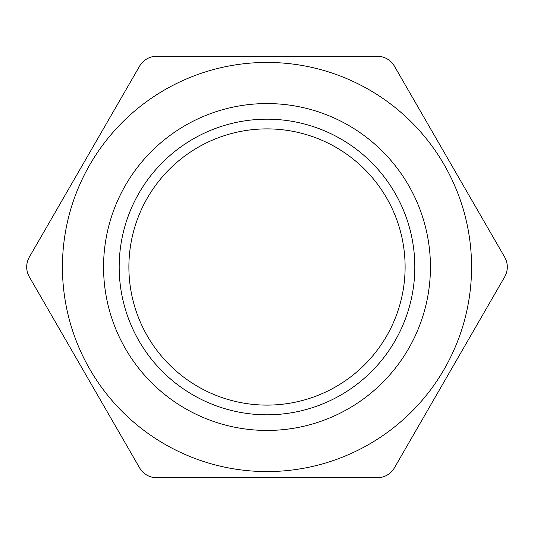<?xml version="1.0" encoding="UTF-8"?>
<svg xmlns="http://www.w3.org/2000/svg" width="534" height="534" viewBox="0 0 534 534"><rect width="100%" height="100%" fill="white"/><g stroke="black" fill="none" stroke-linecap="round" stroke-linejoin="round"><path stroke-width="0.8" d="M156.769 477.763A19.838 19.838 0 0 1 139.588 467.844L29.357 276.919A19.838 19.838 0 0 1 29.357 257.081L139.588 66.156A19.838 19.838 0 0 1 156.769 56.237L377.231 56.237A19.838 19.838 0 0 1 394.412 66.156L504.643 257.081A19.838 19.838 0 0 1 504.643 276.919L394.412 467.844A19.838 19.838 0 0 1 377.231 477.763L156.769 477.763M267 62.438A204.562 204.562 0 0 0 89.839 369.281A204.562 204.562 0 0 0 444.161 369.281A204.562 204.562 0 0 0 267 62.438M267 103.563A163.437 163.437 0 0 0 125.457 348.722A163.437 163.437 0 0 0 408.543 348.722A163.437 163.437 0 0 0 267 103.563M267 119.182A147.818 147.818 0 0 0 138.987 340.906A147.818 147.818 0 0 0 395.013 340.906A147.818 147.818 0 0 0 267 119.182M267 128.888A138.112 138.112 0 0 0 147.391 336.053A138.112 138.112 0 0 0 386.609 336.053A138.112 138.112 0 0 0 267 128.888"/></g></svg>
